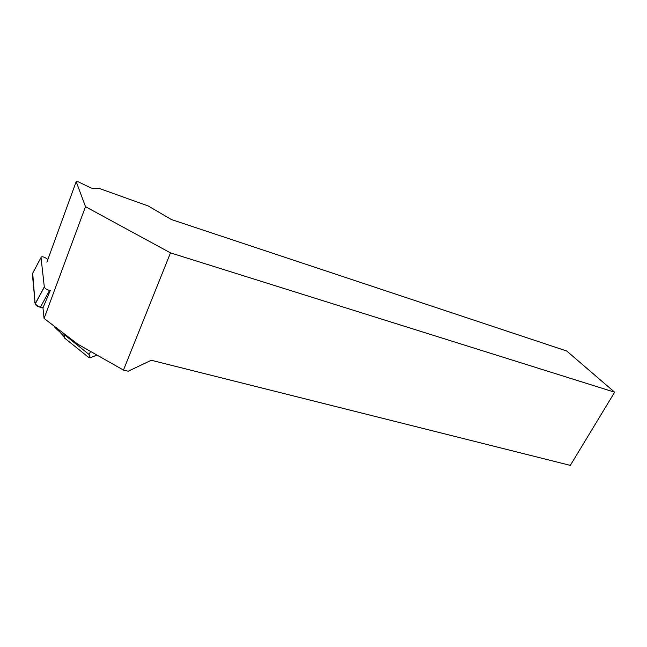 <?xml version="1.0" encoding="UTF-8"?>
<svg xmlns="http://www.w3.org/2000/svg" width="647" height="647" viewBox="0 0 647 647"><rect width="100%" height="100%" fill="white"/><g stroke="black" fill="none" stroke-linecap="round" stroke-linejoin="round"><path stroke-width="0.97" d="M47.886 259.423L45.727 258.016C43.001 256.535 41.432 256.374 41.028 257.53L44.336 287.09C45.266 288.788 47.021 289.872 49.601 290.341L40.413 307.228C37.833 306.799 36.095 305.732 35.189 304.017L32.35 273.843L41.028 257.53M32.698 273.188L34.914 301.259C33.684 303.613 38.909 308.061 43.187 307.349L40.413 307.228M44.077 318.437L77.899 344.244L123.464 370.076L170.484 252.872L85.501 206.676L44.077 318.437L42.961 307.883L50.312 290.398M170.484 252.872L614.65 392.203L570.314 465.387L151.277 360.258L128.195 371.216L123.464 370.076M85.501 206.676L76.192 181.613L78.611 181.977L91.057 187.978L93.855 188.665L99.719 188.609L148.284 205.997L171.398 219.543L566.707 350.998L614.65 392.203M76.192 181.613L46.891 262.156M66.382 339.513L64.271 337.823L64.231 333.82M96.953 355.041L90.232 357.807L88.914 357.613L85.905 355.179M61.991 332.105L64.093 334.459L89.027 354.443L90.232 357.807M54.696 326.541L55.027 327.617L54.332 326.258M55.027 327.617L59.969 332.121M35.148 303.831L44.303 286.904M89.027 354.443L90.572 351.434M44.336 287.09L35.189 304.017M88.922 357.605L64.401 337.928M63.859 336.48L55.618 327.245"/></g></svg>
